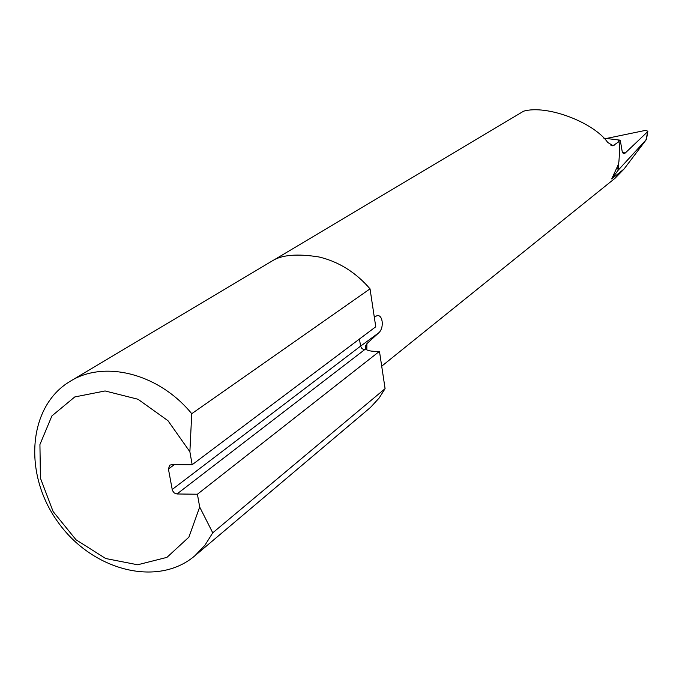 <?xml version="1.0" encoding="UTF-8"?>
<svg xmlns="http://www.w3.org/2000/svg" width="682" height="682" viewBox="0 0 682 682"><rect width="100%" height="100%" fill="white"/><g stroke="black" fill="none" stroke-linecap="round" stroke-linejoin="round"><path stroke-width="1.02" d="M623.357 153.569L622.223 151.668L620.262 140.185L618.148 141.183L619.068 141.558L619.742 149.511L618.915 161.625L618.352 164.498L611.711 178.914L617.986 170.415L646.434 139.443L647.874 131.2L645.965 139.853M623.723 153.68L625.232 153.032L647.346 131.976M385.091 388.655L379.132 398.041L370.497 407.427L194.873 555.779L204.864 545.344L212.75 532.812L385.091 388.655L379.465 351.332L197.413 494.228L199.69 507.05L188.897 537.135L166.937 557.373L137.611 564.781L105.659 558.507L76.017 539.777L53.128 511.56L40.426 478.133L39.931 444.519L51.909 415.909L74.773 396.941L105.088 390.957L137.994 399.251L167.968 420.692L189.877 451.757L192.171 464.715L171.694 464.604L169.699 465.235L168.42 469.003L172.41 490.52L174.277 492.992L176.988 493.973L365.595 348.945L365.356 346.388L366.907 343.634L378.774 332.799C384.708 327.607 382.576 312.876 376.251 316.064L374.239 316.729M70.186 381.306L272.357 260.848C281.871 254.812 297.429 253.525 319.031 256.978C338.732 261.683 355.731 272.306 370.028 288.844L191.736 413.701C159.008 373.557 104.372 359.764 70.186 381.306C27.851 406.327 23.052 474.024 57.868 521.952C91.934 570.416 157.516 587.756 194.873 555.779M619.068 141.558L613.033 145.726L607.747 142.47C593.519 122.206 546.649 104.465 523.606 111.192L273.653 260.14M646.434 139.443L624.047 169.017L615.036 178.266L381.707 366.191M647.874 131.2L645.394 130.398L606.324 138.48M212.75 532.812L199.69 507.05M365.595 348.945C367.121 350.642 371.11 351.452 377.555 351.375L379.465 351.332M620.262 140.185L603.826 138.156M197.413 494.228L176.988 493.973M370.028 288.844L375.756 326.772L192.171 464.715M189.877 451.757L191.736 413.701M617.986 170.415L618.352 164.498M618.369 170.031L618.438 164.081M618.693 141.506L618.702 140.816M366.805 349.883L366.907 343.634M610.953 145.36L614.269 145.147M611.711 178.914L624.047 169.017M625.232 153.032L622.351 152.205M359.465 339.005L360.565 346.149L172.128 489.54M168.42 469.003L174.353 464.621M374.341 317.386L376.251 316.064M378.774 332.799L360.565 346.149L361.972 348.707L364.589 349.721M365.364 346.388L365.382 348.545M612.3 145.769L613.033 145.726M617.849 168.625L617.858 167.934"/></g></svg>
